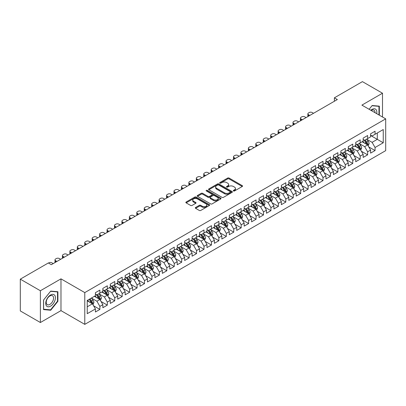 <?xml version="1.0" encoding="UTF-8"?>
<svg xmlns="http://www.w3.org/2000/svg" width="406" height="406" viewBox="0 0 406 406"><rect width="100%" height="100%" fill="white"/><g stroke="black" fill="none" stroke-linecap="round" stroke-linejoin="round"><path stroke-width="0.61" d="M233.475 190.967A0.721 0.416 0 0 0 234.501 190.967L242.255 186.491A1.03 0.594 0 0 0 242.56 186.07A1.03 0.594 0 0 0 242.255 185.649L229.116 178.061A1.03 0.594 0 0 0 227.654 178.061L219.9 182.538A0.721 0.416 0 0 0 219.687 182.832A0.721 0.416 0 0 0 219.9 183.126A0.721 0.416 0 0 0 220.92 183.126L221.925 182.548A3.304 1.908 0 0 1 226.599 182.548L227.69 183.182A3.304 1.908 0 0 1 228.659 184.532A3.304 1.908 0 0 1 227.69 185.877L226.69 186.455A0.721 0.416 0 0 0 226.477 186.755A0.721 0.416 0 0 0 226.69 187.049A0.721 0.416 0 0 0 227.71 187.049L228.715 186.471A3.304 1.908 0 0 1 233.384 186.471L234.48 187.1A3.304 1.908 0 0 1 235.45 188.45A3.304 1.908 0 0 1 234.48 189.8L233.475 190.378A0.721 0.416 0 0 0 233.267 190.673A0.721 0.416 0 0 0 233.475 190.967L233.475 190.378M195.606 207.481A1.03 0.594 0 0 0 195.306 207.902A1.03 0.594 0 0 0 195.606 208.324L199.295 210.45A1.03 0.594 0 0 0 200.752 210.45L209.369 205.477A1.03 0.594 0 0 0 209.669 205.055A1.03 0.594 0 0 0 209.369 204.634L196.225 197.047A1.03 0.594 0 0 0 194.768 197.047L186.151 202.021A1.03 0.594 0 0 0 185.852 202.442A1.03 0.594 0 0 0 186.151 202.863L190.607 205.436A1.03 0.594 0 0 0 192.068 205.436L195.753 203.304A1.03 0.594 0 0 0 196.057 202.883A1.03 0.594 0 0 0 195.753 202.462L193.545 201.188A2.761 1.594 0 0 1 192.733 200.062A2.761 1.594 0 0 1 194.438 198.59A2.761 1.594 0 0 1 197.448 198.935L206.101 203.929A2.761 1.594 0 0 1 206.908 205.055A2.761 1.594 0 0 1 205.203 206.527A2.761 1.594 0 0 1 202.193 206.182L200.752 205.35A1.03 0.594 0 0 0 199.295 205.35L195.606 207.481L195.606 208.324L199.295 206.207L199.295 205.35M40.382 290.747L40.382 322.521L60.981 310.631L60.981 278.851L40.382 290.747L20.3 279.155L48.339 262.966L51.313 264.682L337.356 99.536L334.382 97.821L334.382 101.256M60.981 278.851L84.783 292.594L385.7 118.862L385.7 150.636L84.783 324.369L84.783 292.594M382.503 117.014L382.503 93.223L361.898 105.118L385.7 118.862M382.503 93.223L362.421 81.631L334.382 97.821M221.996 197.341A1.03 0.594 0 0 0 223.457 197.341L232.07 192.368A1.03 0.594 0 0 0 232.374 191.947A1.03 0.594 0 0 0 232.07 191.525L218.93 183.938A1.03 0.594 0 0 0 217.469 183.938L208.857 188.912A1.03 0.594 0 0 0 208.552 189.333A1.03 0.594 0 0 0 208.857 189.754L221.996 197.341M206.629 191.124A0.721 0.416 0 0 1 207.359 191.226L207.359 190.368L220.722 198.082A1.03 0.594 0 0 1 221.021 198.504A1.03 0.594 0 0 1 220.722 198.925L212.105 203.898A1.03 0.594 0 0 1 210.643 203.898L197.504 196.311L197.504 195.469A1.03 0.594 0 0 0 197.204 195.89A1.03 0.594 0 0 0 197.504 196.311M197.504 195.469L201.193 193.337A1.03 0.594 0 0 1 202.65 193.337L207.979 196.418A1.03 0.594 0 0 0 209.44 196.418L211.886 195.002A1.03 0.594 0 0 0 212.191 194.581A1.03 0.594 0 0 0 211.886 194.159L206.339 190.957A0.721 0.416 0 0 1 206.126 190.663A0.721 0.416 0 0 1 206.573 190.277A0.721 0.416 0 0 1 207.359 190.368M370.602 135.477L377.296 139.344L377.296 132.985L383.244 129.55L375.063 134.274L375.063 131.224L370.602 133.802L370.602 136.852L367.628 138.568L367.628 135.523L363.167 138.096L363.167 141.146L360.188 142.861L360.188 139.816L355.727 142.389L355.727 145.439L352.753 147.155L352.753 144.11L348.292 146.683L348.292 149.733L345.313 151.453L345.313 148.403L340.852 150.976L340.852 154.026L337.878 155.747L337.878 152.697L333.417 155.275L333.417 158.32L330.438 160.04L330.438 156.99L325.977 159.568L325.977 162.613L323.003 164.334L323.003 161.284L318.543 163.862L318.543 166.912L315.563 168.627L315.563 165.577L311.103 168.155L311.103 171.205L308.129 172.92L308.129 169.87L303.668 172.448L303.668 175.499L300.689 177.214L300.689 174.164L296.228 176.742L296.228 179.792L293.254 181.507L293.254 178.462L288.793 181.035L288.793 184.085L285.814 185.801L285.814 182.756L281.353 185.329L281.353 188.379L278.379 190.094L278.379 187.049L273.918 189.622L273.918 192.672L270.939 194.393L270.939 191.343L266.478 193.916L266.478 196.966L263.504 198.686L263.504 195.636L259.043 198.214L259.043 201.259L256.064 202.98L256.064 199.93L251.603 202.508L251.603 205.553L248.629 207.273L248.629 204.223L244.168 206.801L244.168 209.851L241.189 211.567L241.189 208.517L236.728 211.095L236.728 214.145L233.754 215.86L233.754 212.81L229.294 215.388L229.294 218.438L226.315 220.153L226.315 217.103L221.854 219.682L221.854 222.732L218.88 224.447L218.88 221.402L214.419 223.975L214.419 227.025L211.44 228.74L211.44 225.695L206.979 228.268L206.979 231.318L204.005 233.034L204.005 229.989L199.544 232.562L199.544 235.612L196.565 237.332L196.565 234.282L192.104 236.855L192.104 239.905L189.13 241.626L189.13 238.576L184.669 241.154L184.669 244.199L181.69 245.919L181.69 242.869L177.229 245.447L177.229 248.492L174.255 250.213L174.255 247.163L169.794 249.741L169.794 252.786L166.815 254.506L166.815 251.456L162.354 254.034L162.354 257.084L159.38 258.8L159.38 255.75L154.919 258.328L154.919 261.378L151.94 263.093L151.94 260.043L147.48 262.621L147.48 265.671L144.506 267.387L144.506 264.336L140.045 266.915L140.045 269.965L137.066 271.68L137.066 268.635L132.605 271.208L132.605 274.258L129.631 275.973L129.631 272.928L125.17 275.501L125.17 278.552L122.191 280.272L122.191 277.222L117.73 279.795L117.73 282.845L114.756 284.565L114.756 281.515L110.295 284.093L110.295 287.138L107.316 288.859L107.316 285.809L102.855 288.387L102.855 291.432L99.881 293.152L99.881 290.102L95.42 292.68L95.42 295.725L87.234 300.45L87.234 313.676L95.42 308.951L92.441 303.8L87.234 300.795M383.244 129.55L383.244 142.775L375.063 147.5L372.089 142.349L366.699 139.233M368.78 146.921L375.063 150.55L375.063 147.5M375.063 150.55L370.602 153.128L370.602 150.078L367.628 151.793L364.654 146.642L359.259 143.531M361.345 151.215L367.628 154.843L367.628 151.793M367.628 154.843L363.167 157.421L363.167 154.371L360.188 156.087L357.214 150.936L351.824 147.825M353.905 155.508L360.188 159.137L360.188 156.087M360.188 159.137L355.727 161.715L355.727 158.665L352.753 160.38L349.779 155.229L344.384 152.118M346.47 159.802L352.753 163.43L352.753 160.38M352.753 163.43L348.292 166.008L348.292 162.958L345.313 164.679L342.339 159.522L336.95 156.411M339.03 164.095L345.313 167.724L345.313 164.679M345.313 167.724L340.852 170.302L340.852 167.252L337.878 168.972L334.904 163.816L329.51 160.705M331.595 168.388L337.878 172.017L337.878 168.972M337.878 172.017L333.417 174.595L333.417 171.545L330.438 173.266L327.464 168.109L322.075 164.998M324.155 172.687L330.438 176.316L330.438 173.266M330.438 176.316L325.977 178.889L325.977 175.839L323.003 177.559L320.029 172.408L314.635 169.292M316.721 176.98L323.003 180.609L323.003 177.559M323.003 180.609L318.543 183.182L318.543 180.137L315.563 181.852L312.59 176.701L307.2 173.585M309.281 181.274L315.563 184.903L315.563 181.852M315.563 184.903L311.103 187.476L311.103 184.431L308.129 186.146L305.155 180.995L299.76 177.879M301.846 185.567L308.129 189.196L308.129 186.146M308.129 189.196L303.668 191.769L303.668 188.724L300.689 190.439L297.715 185.288L292.325 182.172M294.406 189.861L300.689 193.489L300.689 190.439M300.689 193.489L296.228 196.068L296.228 193.017L293.254 194.733L290.28 189.582L284.885 186.471M286.971 194.154L293.254 197.783L293.254 194.733M293.254 197.783L288.793 200.361L288.793 197.311L285.814 199.026L282.84 193.875L277.45 190.764M279.531 198.448L285.814 202.076L285.814 199.026M285.814 202.076L281.353 204.654L281.353 201.604L278.379 203.32L275.405 198.169L270.01 195.058M272.096 202.741L278.379 206.37L278.379 203.32M278.379 206.37L273.918 208.948L273.918 205.898L270.939 207.618L267.965 202.462L262.575 199.351M264.656 207.035L270.939 210.663L270.939 207.618M270.939 210.663L266.478 213.241L266.478 210.191L263.504 211.912L260.53 206.755L255.135 203.645M257.221 211.328L263.504 214.957L263.504 211.912M263.504 214.957L259.043 217.535L259.043 214.485L256.064 216.205L253.09 211.049L247.701 207.938M249.781 215.627L256.064 219.255L256.064 216.205M256.064 219.255L251.603 221.828L251.603 218.778L248.629 220.499L245.655 215.347L240.261 212.231M242.346 219.92L248.629 223.549L248.629 220.499M248.629 223.549L244.168 226.122L244.168 223.077L241.189 224.792L238.215 219.641L232.826 216.525M234.907 224.213L241.189 227.842L241.189 224.792M241.189 227.842L236.728 230.415L236.728 227.37L233.754 229.085L230.781 223.934L225.386 220.818M227.472 228.507L233.754 232.136L233.754 229.085M233.754 232.136L229.294 234.709L229.294 231.664L226.315 233.379L223.341 228.228L217.951 225.112M220.032 232.8L226.315 236.429L226.315 233.379M226.315 236.429L221.854 239.007L221.854 235.957L218.88 237.672L215.906 232.521L210.511 229.41M212.597 237.094L218.88 240.722L218.88 237.672M218.88 240.722L214.419 243.301L214.419 240.25L211.44 241.966L208.466 236.815L203.076 233.704M205.157 241.387L211.44 245.016L211.44 241.966M211.44 245.016L206.979 247.594L206.979 244.544L204.005 246.259L201.031 241.108L195.636 237.997M197.722 245.681L204.005 249.309L204.005 246.259M204.005 249.309L199.544 251.887L199.544 248.837L196.565 250.558L193.591 245.402L188.201 242.291M190.282 249.974L196.565 253.603L196.565 250.558M196.565 253.603L192.104 256.181L192.104 253.131L189.13 254.851L186.156 249.695L180.761 246.584M182.847 254.268L189.13 257.896L189.13 254.851M189.13 257.896L184.669 260.474L184.669 257.424L181.69 259.145L178.716 253.989L173.326 250.878M175.407 258.566L181.69 262.19L181.69 259.145M181.69 262.19L177.229 264.768L177.229 261.718L174.255 263.438L171.281 258.287L165.887 255.171M167.972 262.86L174.255 266.488L174.255 263.438M174.255 266.488L169.794 269.061L169.794 266.016L166.815 267.732L163.841 262.58L158.452 259.464M160.532 267.153L166.815 270.782L166.815 267.732M166.815 270.782L162.354 273.355L162.354 270.31L159.38 272.025L156.406 266.874L151.012 263.758M153.098 271.447L159.38 275.075L159.38 272.025M159.38 275.075L154.919 277.648L154.919 274.603L151.94 276.319L148.966 271.167L143.577 268.051M145.658 275.74L151.94 279.369L151.94 276.319M151.94 279.369L147.48 281.947L147.48 278.897L144.506 280.612L141.532 275.461L136.137 272.345M138.223 280.033L144.506 283.662L144.506 280.612M144.506 283.662L140.045 286.24L140.045 283.19L137.066 284.905L134.092 279.754L128.702 276.643M130.783 284.327L137.066 287.955L137.066 284.905M137.066 287.955L132.605 290.534L132.605 287.484L129.631 289.199L126.657 284.048L121.262 280.937M123.348 288.62L129.631 292.249L129.631 289.199M129.631 292.249L125.17 294.827L125.17 291.777L122.191 293.497L119.217 288.341L113.827 285.23M115.908 292.914L122.191 296.542L122.191 293.497M122.191 296.542L117.73 299.12L117.73 296.07L114.756 297.791L111.782 292.635L106.387 289.524M108.473 297.207L114.756 300.836L114.756 297.791M114.756 300.836L110.295 303.414L110.295 300.364L107.316 302.084L104.342 296.928L98.952 293.817M101.033 301.506L107.316 305.129L107.316 302.084M107.316 305.129L102.855 307.707L102.855 304.657L99.881 306.378L96.907 301.227L91.512 298.111M93.598 305.799L99.881 309.428L99.881 306.378M99.881 309.428L95.42 312.001L95.42 308.951M95.42 294.01L96.907 294.868L99.881 293.152M87.234 306.804L92.441 303.8M102.855 289.717L104.342 290.574L107.316 288.859M96.907 301.227L99.881 299.506L94.375 296.329M102.855 304.657L99.881 299.506M110.295 285.423L111.782 286.281L114.756 284.565M104.342 296.928L107.316 295.213L101.815 292.036M110.295 300.364L107.316 295.213M117.73 281.13L119.217 281.987L122.191 280.272M111.782 292.635L114.756 290.919L109.25 287.742M117.73 296.07L114.756 290.919M125.17 276.836L126.657 277.694L129.631 275.973M119.217 288.341L122.191 286.626L116.689 283.449M125.17 291.777L122.191 286.626M132.605 272.543L134.092 273.4L137.066 271.68M126.657 284.048L129.631 282.332L124.124 279.155M132.605 287.484L129.631 282.332M140.045 268.244L141.532 269.107L144.506 267.387M134.092 279.754L137.066 278.039L131.564 274.857M140.045 283.19L137.066 278.039M147.48 263.951L148.966 264.813L151.94 263.093M141.532 275.461L144.506 273.74L138.999 270.563M147.48 278.897L144.506 273.74M154.919 259.657L156.406 260.515L159.38 258.8M148.966 271.167L151.94 269.447L146.439 266.27M154.919 274.603L151.94 269.447M162.354 255.364L163.841 256.222L166.815 254.506M156.406 266.874L159.38 265.154L153.874 261.977M162.354 270.31L159.38 265.154M169.794 251.07L171.281 251.928L174.255 250.213M163.841 262.58L166.815 260.86L161.314 257.683M169.794 266.016L166.815 260.86M177.229 246.777L178.716 247.635L181.69 245.919M171.281 258.287L174.255 256.567L168.749 253.39M177.229 261.718L174.255 256.567M184.669 242.483L186.156 243.341L189.13 241.626M178.716 253.989L181.69 252.273L176.189 249.096M184.669 257.424L181.69 252.273M192.104 238.19L193.591 239.048L196.565 237.332M186.156 249.695L189.13 247.98L183.624 244.803M192.104 253.131L189.13 247.98M199.544 233.897L201.031 234.754L204.005 233.034M193.591 245.402L196.565 243.686L191.064 240.509M199.544 248.837L196.565 243.686M206.979 229.603L208.466 230.461L211.44 228.74M201.031 241.108L204.005 239.393L198.498 236.216M206.979 244.544L204.005 239.393M214.419 225.305L215.906 226.167L218.88 224.447M208.466 236.815L211.44 235.099L205.938 231.917M214.419 240.25L211.44 235.099M221.854 221.011L223.341 221.874L226.315 220.153M215.906 232.521L218.88 230.801L213.373 227.624M221.854 235.957L218.88 230.801M229.294 216.718L230.781 217.575L233.754 215.86M223.341 228.228L226.315 226.507L220.813 223.33M229.294 231.664L226.315 226.507M236.728 212.424L238.215 213.282L241.189 211.567M230.781 223.934L233.754 222.214L228.248 219.037M236.728 227.37L233.754 222.214M244.168 208.131L245.655 208.988L248.629 207.273M238.215 219.641L241.189 217.92L235.688 214.744M244.168 223.077L241.189 217.92M251.603 203.837L253.09 204.695L256.064 202.98M245.655 215.347L248.629 213.627L243.123 210.45M251.603 218.778L248.629 213.627M259.043 199.544L260.53 200.402L263.504 198.686M253.09 211.049L256.064 209.334L250.563 206.157M259.043 214.485L256.064 209.334M266.478 195.25L267.965 196.108L270.939 194.393M260.53 206.755L263.504 205.04L257.998 201.863M266.478 210.191L263.504 205.04M273.918 190.957L275.405 191.815L278.379 190.094M267.965 202.462L270.939 200.747L265.438 197.57M273.918 205.898L270.939 200.747M281.353 186.664L282.84 187.521L285.814 185.801M275.405 198.169L278.379 196.453L272.873 193.276M281.353 201.604L278.379 196.453M288.793 182.365L290.28 183.228L293.254 181.507M282.84 193.875L285.814 192.16L280.313 188.978M288.793 197.311L285.814 192.16M296.228 178.072L297.715 178.934L300.689 177.214M290.28 189.582L293.254 187.866L287.747 184.684M296.228 193.017L293.254 187.866M303.668 173.778L305.155 174.641L308.129 172.92M297.715 185.288L300.689 183.568L295.187 180.391M303.668 188.724L300.689 183.568M311.103 169.485L312.59 170.342L315.563 168.627M305.155 180.995L308.129 179.274L302.622 176.097M311.103 184.431L308.129 179.274M318.543 165.191L320.029 166.049L323.003 164.334M312.59 176.701L315.563 174.981L310.062 171.804M318.543 180.137L315.563 174.981M325.977 160.898L327.464 161.755L330.438 160.04M320.029 172.408L323.003 170.687L317.497 167.511M325.977 175.839L323.003 170.687M333.417 156.604L334.904 157.462L337.878 155.747M327.464 168.109L330.438 166.394L324.937 163.217M333.417 171.545L330.438 166.394M340.852 152.311L342.339 153.169L345.313 151.453M334.904 163.816L337.878 162.101L332.372 158.924M340.852 167.252L337.878 162.101M348.292 148.017L349.779 148.875L352.753 147.155M342.339 159.522L345.313 157.807L339.812 154.63M348.292 162.958L345.313 157.807M355.727 143.724L357.214 144.582L360.188 142.861M349.779 155.229L352.753 153.514L347.247 150.337M355.727 158.665L352.753 153.514M363.167 139.431L364.654 140.288L367.628 138.568M357.214 150.936L360.188 149.22L354.687 146.038M363.167 154.371L360.188 149.22M370.602 135.132L372.089 135.995L375.063 134.274M364.654 146.642L367.628 144.927L362.122 141.745M370.602 150.078L367.628 144.927M20.3 279.155L20.3 310.93L40.382 322.521M60.981 310.631L84.783 324.369M372.089 142.349L377.296 139.344L383.244 142.775M379.341 115.187L379.341 106.154L372.165 105.514L369.125 109.29L372.013 105.722L378.971 106.347L378.971 114.974M57.896 301.308L57.896 291.736L50.72 291.097L43.543 300.024L43.543 309.595L50.72 310.235L57.896 301.308L57.525 301.095M233.765 191.069L234.48 190.658A3.304 1.908 0 0 0 235.45 189.308L235.45 188.45M228.659 184.532L228.659 185.39A3.304 1.908 0 0 1 227.69 186.735L226.974 187.151M242.24 186.496L229.116 178.919A1.03 0.594 0 0 0 227.654 178.919L220.189 183.228M232.059 192.378L218.93 184.796A1.03 0.594 0 0 0 217.469 184.796L208.872 189.764L208.857 188.912M230.248 192.241A0.721 0.416 0 0 0 230.461 191.947A0.721 0.416 0 0 0 230.248 191.652L218.712 184.994A0.721 0.416 0 0 0 217.692 184.994L216.631 185.603A3.304 1.908 0 0 0 215.662 186.953A3.304 1.908 0 0 0 216.631 188.303L224.518 192.855A3.304 1.908 0 0 0 229.187 192.855L230.248 192.241L230.248 193.104A0.721 0.416 0 0 0 230.461 192.804L230.461 191.947M215.662 186.953L215.662 187.811A3.304 1.908 0 0 0 216.631 189.16L216.631 188.303M230.248 193.104L229.187 193.713A3.304 1.908 0 0 1 224.518 193.713L216.631 189.16M197.519 196.316L201.193 194.195L201.193 193.337M212.191 194.581L212.191 195.438A1.03 0.594 0 0 1 211.886 195.865L209.44 197.275A1.03 0.594 0 0 1 207.979 197.275L202.65 194.195A1.03 0.594 0 0 0 201.193 194.195M207.359 191.226L220.707 198.93M213.51 199.61A2.761 1.594 0 0 0 216.52 199.955A2.761 1.594 0 0 0 218.225 198.478A2.761 1.594 0 0 0 217.418 197.352L214.368 195.596A1.03 0.594 0 0 0 212.906 195.596L210.465 197.006A1.03 0.594 0 0 0 210.161 197.428A1.03 0.594 0 0 0 210.465 197.849L213.51 199.61L213.51 200.468A2.761 1.594 0 0 0 216.52 200.813A2.761 1.594 0 0 0 218.225 199.341L218.225 198.478M210.161 197.428L210.161 198.285A1.03 0.594 0 0 0 210.465 198.707L210.465 197.849M213.51 200.468L210.465 198.707M206.908 205.055L206.908 205.913A2.761 1.594 0 0 1 205.203 207.39A2.761 1.594 0 0 1 202.193 207.04L200.752 206.207A1.03 0.594 0 0 0 199.295 206.207M192.733 200.062L192.733 200.919A2.761 1.594 0 0 0 193.545 202.046L193.545 201.188M195.753 202.462L195.753 203.304L193.545 202.046M209.354 205.487L196.225 197.905A1.03 0.594 0 0 0 194.768 197.905L186.166 202.873M49.958 309.798L50.72 310.235M368.176 145.876L369.1 143.628A2.786 1.609 -120 0 0 368.212 141.252L366.628 139.146M309.803 115.446L308.484 114.685A2.106 1.213 0 0 1 307.87 113.827A2.106 1.213 0 0 1 308.484 112.969L309.23 112.538A2.106 1.213 0 0 1 312.204 112.538L313.518 113.299M364.111 142.897L362.913 141.293M308.042 116.461A2.106 1.213 180 0 1 307.87 115.974L307.87 113.827M367.1 144.622L367.592 143.744A2.786 1.609 -120 0 0 366.796 142.07L365.217 139.958M364.314 140.09L366.268 142.699A1.421 0.822 60 0 1 366.527 143.13L367.592 143.744M363.827 139.811L365.902 142.587A2.786 1.609 60 0 1 366.704 144.262L366.76 144.424M360.741 150.169L361.66 147.921A2.786 1.609 -120 0 0 360.772 145.546L359.193 143.44M302.363 119.74L301.049 118.978A2.106 1.213 0 0 1 300.43 118.121A2.106 1.213 0 0 1 301.049 117.263L301.79 116.832A2.106 1.213 0 0 1 304.764 116.832L306.083 117.593M356.676 147.19L355.473 145.587M300.607 120.755A2.106 1.213 180 0 1 300.43 120.267L300.43 118.121M359.665 148.916L360.158 148.038A2.786 1.609 -120 0 0 359.361 146.363L357.777 144.257M356.879 144.384L358.828 146.992A1.421 0.822 60 0 1 359.087 147.424L360.158 148.038M356.387 144.105L358.468 146.881A2.786 1.609 60 0 1 359.264 148.555L359.32 148.718M353.301 154.468L354.225 152.214A2.786 1.609 -120 0 0 353.337 149.839L351.753 147.733M294.929 124.033L293.609 123.277A2.106 1.213 0 0 1 292.995 122.414A2.106 1.213 0 0 1 293.609 121.556L294.355 121.125A2.106 1.213 0 0 1 297.329 121.125L298.643 121.886M349.236 151.484L348.038 149.88M293.168 125.048A2.106 1.213 180 0 1 292.995 124.561L292.995 122.414M352.225 153.209L352.718 152.336A2.786 1.609 -120 0 0 351.921 150.656L350.342 148.55M349.439 148.682L351.393 151.286A1.421 0.822 60 0 1 351.652 151.717L352.718 152.336M348.952 148.398L351.028 151.174A2.786 1.609 60 0 1 351.829 152.849L351.885 153.011M376.702 113.665A6.836 3.948 120 0 0 376.2 109.787A6.836 3.948 120 0 0 370.825 110.27M374.992 112.68A5.176 2.989 120 0 0 374.505 110.66A5.176 2.989 120 0 0 373.926 110.122A5.176 2.989 120 0 0 371.175 110.473M378.509 106.078L378.971 106.347M46.386 305.789A6.836 3.948 120 0 0 52.988 304.018A6.836 3.948 120 0 0 54.759 295.37A6.836 3.948 120 0 0 48.152 297.141A6.836 3.948 120 0 0 46.386 305.789M46.72 304.13A5.176 2.989 120 0 0 47.304 304.673A5.176 2.989 120 0 0 52.12 302.257A5.176 2.989 120 0 0 53.064 296.243A5.176 2.989 120 0 0 52.481 295.705A5.176 2.989 120 0 0 47.664 298.121A5.176 2.989 120 0 0 46.72 304.13M50.572 291.31L57.525 291.929L57.525 301.201L50.572 309.854L43.615 309.23L43.615 299.958L50.557 291.3M57.063 291.665L57.525 291.929M345.866 158.761L346.785 156.508A2.786 1.609 -120 0 0 345.897 154.138L344.318 152.027M287.489 128.326L286.174 127.57A2.106 1.213 0 0 1 285.555 126.708A2.106 1.213 0 0 1 286.174 125.85L286.915 125.424A2.106 1.213 0 0 1 289.889 125.424L291.209 126.18M341.801 155.777L340.598 154.173M285.733 129.341A2.106 1.213 180 0 1 285.555 128.854L285.555 126.708M344.79 157.503L345.283 156.63A2.786 1.609 -120 0 0 344.486 154.95L342.903 152.844M342.004 152.976L343.953 155.579A1.421 0.822 60 0 1 344.212 156.011L345.283 156.63M341.512 152.692L343.593 155.468A2.786 1.609 60 0 1 344.389 157.142L344.445 157.305M338.426 163.055L339.35 160.801A2.786 1.609 -120 0 0 338.462 158.431L336.878 156.32M280.054 132.62L278.734 131.864A2.106 1.213 0 0 1 278.12 131.001A2.106 1.213 0 0 1 278.734 130.143L279.48 129.717A2.106 1.213 0 0 1 282.454 129.717L283.769 130.473M334.361 160.071L333.164 158.467M278.293 133.635A2.106 1.213 180 0 1 278.12 133.153L278.12 131.001M337.35 161.796L337.843 160.923A2.786 1.609 -120 0 0 337.046 159.243L335.468 157.137M334.564 157.269L336.518 159.873A1.421 0.822 60 0 1 336.777 160.304L337.843 160.923M334.077 156.985L336.153 159.761A2.786 1.609 60 0 1 336.955 161.436L337.01 161.598M330.991 167.348L331.91 165.095A2.786 1.609 -120 0 0 331.022 162.725L329.444 160.614M272.614 136.918L271.299 136.157A2.106 1.213 0 0 1 270.68 135.299A2.106 1.213 0 0 1 271.299 134.437L272.04 134.01A2.106 1.213 0 0 1 275.014 134.01L276.334 134.767M326.926 164.364L325.724 162.76M270.858 137.928A2.106 1.213 180 0 1 270.68 137.446L270.68 135.299M329.916 166.09L330.408 165.217A2.786 1.609 -120 0 0 329.611 163.542L328.028 161.431M327.129 161.563L329.078 164.166A1.421 0.822 60 0 1 329.337 164.597L330.408 165.217M326.637 161.278L328.718 164.054A2.786 1.609 60 0 1 329.515 165.729L329.57 165.892M323.552 171.642L324.475 169.393A2.786 1.609 -120 0 0 323.587 167.018L322.004 164.907M265.179 141.212L263.859 140.451A2.106 1.213 0 0 1 263.245 139.593A2.106 1.213 0 0 1 263.859 138.73L264.605 138.304A2.106 1.213 0 0 1 267.579 138.304L268.894 139.065M319.486 168.657L318.289 167.054M263.418 142.222A2.106 1.213 180 0 1 263.245 141.74L263.245 139.593M322.476 170.383L322.968 169.51A2.786 1.609 -120 0 0 322.171 167.835L320.593 165.724M319.689 165.856L321.643 168.46A1.421 0.822 60 0 1 321.902 168.891L322.968 169.51M319.202 165.572L321.278 168.348A2.786 1.609 60 0 1 322.08 170.028L322.136 170.185M316.117 175.935L317.035 173.687A2.786 1.609 -120 0 0 316.147 171.312L314.569 169.2M257.739 145.505L256.425 144.744A2.106 1.213 0 0 1 255.805 143.886A2.106 1.213 0 0 1 256.425 143.029L257.165 142.597A2.106 1.213 0 0 1 260.139 142.597L261.459 143.359M312.052 172.951L310.849 171.347M255.983 146.52A2.106 1.213 180 0 1 255.805 146.033L255.805 143.886M315.041 174.676L315.533 173.804A2.786 1.609 -120 0 0 314.736 172.129L313.153 170.018M312.255 170.15L314.203 172.753A1.421 0.822 60 0 1 314.462 173.184L315.533 173.804M311.762 169.865L313.843 172.641A2.786 1.609 60 0 1 314.64 174.321L314.696 174.478M308.677 180.228L309.6 177.98A2.786 1.609 -120 0 0 308.712 175.605L307.129 173.499M250.304 149.799L248.985 149.038A2.106 1.213 0 0 1 248.37 148.18A2.106 1.213 0 0 1 248.985 147.322L249.731 146.891A2.106 1.213 0 0 1 252.705 146.891L254.019 147.652M304.612 177.244L303.414 175.646M248.543 150.814A2.106 1.213 180 0 1 248.37 150.327L248.37 148.18M307.601 178.975L308.093 178.097A2.786 1.609 -120 0 0 307.296 176.422L305.718 174.311M304.815 174.443L306.769 177.046A1.421 0.822 60 0 1 307.027 177.478L308.093 178.097M304.327 174.159L306.403 176.935A2.786 1.609 60 0 1 307.205 178.615L307.261 178.777M301.242 184.522L302.16 182.274A2.786 1.609 -120 0 0 301.272 179.899L299.694 177.792M242.864 154.092L241.55 153.331A2.106 1.213 0 0 1 240.931 152.473A2.106 1.213 0 0 1 241.55 151.616L242.291 151.184A2.106 1.213 0 0 1 245.265 151.184L246.584 151.945M297.177 181.543L295.974 179.939M241.108 155.107A2.106 1.213 180 0 1 240.931 154.62L240.931 152.473M300.166 183.268L300.658 182.39A2.786 1.609 -120 0 0 299.861 180.716L298.278 178.604M297.38 178.736L299.329 181.345A1.421 0.822 60 0 1 299.587 181.776L300.658 182.39M296.887 178.452L298.968 181.228A2.786 1.609 60 0 1 299.765 182.908L299.821 183.07M293.802 188.815L294.726 186.567A2.786 1.609 -120 0 0 293.837 184.192L292.254 182.086M235.429 158.386L234.11 157.624A2.106 1.213 0 0 1 233.496 156.767A2.106 1.213 0 0 1 234.11 155.909L234.856 155.478A2.106 1.213 0 0 1 237.83 155.478L239.144 156.239M289.737 185.836L288.539 184.233M233.668 159.401A2.106 1.213 180 0 1 233.496 158.913L233.496 156.767M292.726 187.562L293.218 186.684A2.786 1.609 -120 0 0 292.421 185.009L290.843 182.898M289.94 183.03L291.894 185.638A1.421 0.822 60 0 1 292.153 186.07L293.218 186.684M289.453 182.751L291.528 185.527A2.786 1.609 60 0 1 292.33 187.202L292.386 187.364M286.367 193.109L287.286 190.861A2.786 1.609 -120 0 0 286.397 188.485L284.819 186.379M227.989 162.679L226.675 161.918A2.106 1.213 0 0 1 226.056 161.06A2.106 1.213 0 0 1 226.675 160.203L227.416 159.771A2.106 1.213 0 0 1 230.39 159.771L231.709 160.532M282.302 190.13L281.099 188.526M226.233 163.694A2.106 1.213 180 0 1 226.056 163.207L226.056 161.06M285.291 191.855L285.783 190.977A2.786 1.609 -120 0 0 284.987 189.303L283.403 187.196M282.505 187.323L284.454 189.932A1.421 0.822 60 0 1 284.713 190.363L285.783 190.977M282.013 187.044L284.093 189.82A2.786 1.609 60 0 1 284.89 191.495L284.946 191.657M278.927 197.407L279.851 195.154A2.786 1.609 -120 0 0 278.963 192.779L277.379 190.673M220.554 166.973L219.235 166.211A2.106 1.213 0 0 1 218.621 165.354A2.106 1.213 0 0 1 219.235 164.496L219.981 164.065A2.106 1.213 0 0 1 222.955 164.065L224.269 164.826M274.862 194.423L273.664 192.82M218.793 167.988A2.106 1.213 180 0 1 218.621 167.5L218.621 165.354M277.851 196.149L278.343 195.276A2.786 1.609 -120 0 0 277.547 193.596L275.968 191.49M275.065 191.622L277.019 194.225A1.421 0.822 60 0 1 277.278 194.657L278.343 195.276M274.578 191.338L276.653 194.114A2.786 1.609 60 0 1 277.455 195.788L277.511 195.951M271.492 201.701L272.411 199.447A2.786 1.609 -120 0 0 271.523 197.077L269.944 194.966M213.114 171.266L211.8 170.51A2.106 1.213 0 0 1 211.181 169.647A2.106 1.213 0 0 1 211.8 168.789L212.541 168.363A2.106 1.213 0 0 1 215.515 168.363L216.834 169.119M267.427 198.717L266.224 197.113M211.359 172.281A2.106 1.213 180 0 1 211.181 171.794L211.181 169.647M270.416 200.442L270.909 199.569A2.786 1.609 -120 0 0 270.112 197.889L268.528 195.783M267.63 195.915L269.579 198.519A1.421 0.822 60 0 1 269.838 198.95L270.909 199.569M267.138 195.631L269.219 198.407A2.786 1.609 60 0 1 270.015 200.082L270.071 200.244M264.052 205.994L264.976 203.741A2.786 1.609 -120 0 0 264.088 201.371L262.504 199.26M205.68 175.559L204.36 174.803A2.106 1.213 0 0 1 203.746 173.941A2.106 1.213 0 0 1 204.36 173.083L205.106 172.657A2.106 1.213 0 0 1 208.08 172.657L209.394 173.413M259.987 203.01L258.789 201.406M203.919 176.574A2.106 1.213 180 0 1 203.746 176.092L203.746 173.941M262.976 204.736L263.469 203.863A2.786 1.609 -120 0 0 262.672 202.183L261.094 200.077M260.19 200.209L262.144 202.812A1.421 0.822 60 0 1 262.403 203.244L263.469 203.863M259.703 199.925L261.779 202.701A2.786 1.609 60 0 1 262.58 204.375L262.636 204.538M256.617 210.288L257.536 208.034A2.786 1.609 -120 0 0 256.648 205.664L255.069 203.553M198.24 179.858L196.925 179.097A2.106 1.213 0 0 1 196.306 178.239A2.106 1.213 0 0 1 196.925 177.376L197.666 176.95A2.106 1.213 0 0 1 200.64 176.95L201.96 177.706M252.552 207.304L251.35 205.7M196.484 180.868A2.106 1.213 180 0 1 196.306 180.386L196.306 178.239M255.541 209.029L256.034 208.156A2.786 1.609 -120 0 0 255.237 206.481L253.654 204.37M252.755 204.502L254.704 207.106A1.421 0.822 60 0 1 254.963 207.537L256.034 208.156M252.263 204.218L254.344 206.994A2.786 1.609 60 0 1 255.141 208.669L255.196 208.831M249.177 214.581L250.101 212.333A2.786 1.609 -120 0 0 249.213 209.958L247.63 207.847M190.805 184.151L189.485 183.39A2.106 1.213 0 0 1 188.871 182.533A2.106 1.213 0 0 1 189.485 181.67L190.231 181.243A2.106 1.213 0 0 1 193.205 181.243L194.52 182.005M245.112 211.597L243.915 209.993M189.044 185.161A2.106 1.213 180 0 1 188.871 184.679L188.871 182.533M248.102 213.323L248.594 212.45A2.786 1.609 -120 0 0 247.797 210.775L246.219 208.664M245.315 208.796L247.269 211.399A1.421 0.822 60 0 1 247.528 211.83L248.594 212.45M244.828 208.511L246.904 211.287A2.786 1.609 60 0 1 247.706 212.967L247.761 213.125M241.743 218.875L242.661 216.626A2.786 1.609 -120 0 0 241.773 214.251L240.195 212.14M183.365 188.445L182.05 187.684A2.106 1.213 0 0 1 181.431 186.826A2.106 1.213 0 0 1 182.05 185.968L182.791 185.537A2.106 1.213 0 0 1 185.765 185.537L187.085 186.298M237.677 215.89L236.475 214.287M181.609 189.46A2.106 1.213 180 0 1 181.431 188.973L181.431 186.826M240.667 217.616L241.159 216.743A2.786 1.609 -120 0 0 240.362 215.068L238.779 212.957M237.88 213.089L239.829 215.693A1.421 0.822 60 0 1 240.088 216.124L241.159 216.743M237.388 212.805L239.469 215.581A2.786 1.609 60 0 1 240.266 217.261L240.322 217.418M234.303 223.168L235.226 220.92A2.786 1.609 -120 0 0 234.338 218.545L232.755 216.434M175.93 192.738L174.61 191.977A2.106 1.213 0 0 1 173.996 191.119A2.106 1.213 0 0 1 174.61 190.262L175.356 189.83A2.106 1.213 0 0 1 178.33 189.83L179.645 190.592M230.238 220.184L229.04 218.585M174.169 193.753A2.106 1.213 180 0 1 173.996 193.266L173.996 191.119M233.227 221.915L233.719 221.037A2.786 1.609 -120 0 0 232.922 219.362L231.344 217.251M230.441 217.383L232.394 219.986A1.421 0.822 60 0 1 232.653 220.417L233.719 221.037M229.953 217.098L232.029 219.874A2.786 1.609 60 0 1 232.831 221.554L232.887 221.712M226.868 227.461L227.786 225.213A2.786 1.609 -120 0 0 226.898 222.838L225.32 220.732M168.49 197.032L167.176 196.271A2.106 1.213 0 0 1 166.556 195.413A2.106 1.213 0 0 1 167.176 194.555L167.917 194.124A2.106 1.213 0 0 1 170.89 194.124L172.21 194.885M222.803 224.482L221.6 222.879M166.734 198.047A2.106 1.213 180 0 1 166.556 197.56L166.556 195.413M225.792 226.208L226.284 225.33A2.786 1.609 -120 0 0 225.487 223.655L223.904 221.544M223.006 221.676L224.954 224.285A1.421 0.822 60 0 1 225.213 224.716L226.284 225.33M222.513 221.392L224.594 224.168A2.786 1.609 60 0 1 225.391 225.848L225.447 226.01M219.428 231.755L220.351 229.507A2.786 1.609 -120 0 0 219.463 227.132L217.88 225.025M161.055 201.325L159.736 200.564A2.106 1.213 0 0 1 159.122 199.706A2.106 1.213 0 0 1 159.736 198.849L160.482 198.417A2.106 1.213 0 0 1 163.456 198.417L164.77 199.179M215.363 228.776L214.165 227.172M159.294 202.34A2.106 1.213 180 0 1 159.122 201.853L159.122 199.706M218.352 230.501L218.844 229.623A2.786 1.609 -120 0 0 218.047 227.949L216.469 225.837M215.566 225.969L217.52 228.578A1.421 0.822 60 0 1 217.778 229.009L218.844 229.623M215.078 225.69L217.154 228.466A2.786 1.609 60 0 1 217.956 230.141L218.012 230.303M211.993 236.048L212.911 233.8A2.786 1.609 -120 0 0 212.023 231.425L210.445 229.319M153.615 205.619L152.301 204.857A2.106 1.213 0 0 1 151.682 204A2.106 1.213 0 0 1 152.301 203.142L153.042 202.711A2.106 1.213 0 0 1 156.016 202.711L157.335 203.472M207.928 233.069L206.725 231.466M151.859 206.634A2.106 1.213 180 0 1 151.682 206.146L151.682 204M210.917 234.795L211.409 233.917A2.786 1.609 -120 0 0 210.612 232.242L209.029 230.136M208.131 230.263L210.08 232.871A1.421 0.822 60 0 1 210.338 233.303L211.409 233.917M207.639 229.984L209.719 232.76A2.786 1.609 60 0 1 210.516 234.435L210.572 234.597M204.553 240.347L205.477 238.094A2.786 1.609 -120 0 0 204.588 235.719L203.005 233.612M146.18 209.912L144.861 209.151A2.106 1.213 0 0 1 144.247 208.293A2.106 1.213 0 0 1 144.861 207.436L145.607 207.004A2.106 1.213 0 0 1 148.581 207.004L149.895 207.765M200.488 237.363L199.29 235.759M144.419 210.927A2.106 1.213 180 0 1 144.247 210.44L144.247 208.293M203.477 239.088L203.969 238.215A2.786 1.609 -120 0 0 203.173 236.536L201.594 234.429M200.691 234.561L202.645 237.165A1.421 0.822 60 0 1 202.904 237.596L203.969 238.215M200.204 234.277L202.279 237.053A2.786 1.609 60 0 1 203.081 238.728L203.137 238.89M197.118 244.64L198.037 242.387A2.786 1.609 -120 0 0 197.149 240.017L195.57 237.906M138.74 214.206L137.426 213.449A2.106 1.213 0 0 1 136.807 212.587A2.106 1.213 0 0 1 137.426 211.729L138.167 211.303A2.106 1.213 0 0 1 141.141 211.303L142.46 212.059M193.053 241.656L191.85 240.053M136.984 215.221A2.106 1.213 180 0 1 136.807 214.733L136.807 212.587M196.042 243.382L196.534 242.509A2.786 1.609 -120 0 0 195.738 240.829L194.154 238.723M193.256 238.855L195.205 241.458A1.421 0.822 60 0 1 195.464 241.89L196.534 242.509M192.764 238.571L194.844 241.347A2.786 1.609 60 0 1 195.641 243.021L195.697 243.184M189.678 248.934L190.602 246.681A2.786 1.609 -120 0 0 189.714 244.31L188.13 242.199M131.305 218.499L129.986 217.743A2.106 1.213 0 0 1 129.372 216.88A2.106 1.213 0 0 1 129.986 216.022L130.732 215.596A2.106 1.213 0 0 1 133.706 215.596L135.02 216.352M185.613 245.95L184.415 244.346M129.544 219.514A2.106 1.213 180 0 1 129.372 219.032L129.372 216.88M188.602 247.675L189.094 246.802A2.786 1.609 -120 0 0 188.298 245.122L186.719 243.016M185.816 243.148L187.77 245.752A1.421 0.822 60 0 1 188.029 246.183L189.094 246.802M185.329 242.864L187.405 245.64A2.786 1.609 60 0 1 188.206 247.315L188.262 247.477M182.243 253.227L183.162 250.974A2.786 1.609 -120 0 0 182.274 248.604L180.695 246.493M123.866 222.798L122.551 222.036A2.106 1.213 0 0 1 121.932 221.179A2.106 1.213 0 0 1 122.551 220.316L123.292 219.89A2.106 1.213 0 0 1 126.266 219.89L127.585 220.646M178.178 250.243L176.975 248.639M122.11 223.807A2.106 1.213 180 0 1 121.932 223.325L121.932 221.179M181.167 251.969L181.66 251.096A2.786 1.609 -120 0 0 180.863 249.421L179.279 247.31M178.381 247.442L180.33 250.045A1.421 0.822 60 0 1 180.589 250.477L181.66 251.096M177.889 247.158L179.97 249.934A2.786 1.609 60 0 1 180.766 251.608L180.822 251.771M174.803 257.521L175.727 255.272A2.786 1.609 -120 0 0 174.839 252.897L173.255 250.786M116.431 227.091L115.111 226.33A2.106 1.213 0 0 1 114.497 225.472A2.106 1.213 0 0 1 115.111 224.609L115.857 224.183A2.106 1.213 0 0 1 118.831 224.183L120.146 224.944M170.738 254.537L169.541 252.933M114.67 228.101A2.106 1.213 180 0 1 114.497 227.619L114.497 225.472M173.727 256.262L174.22 255.389A2.786 1.609 -120 0 0 173.423 253.714L171.845 251.603M170.941 251.735L172.895 254.339A1.421 0.822 60 0 1 173.154 254.77L174.22 255.389M170.454 251.451L172.53 254.227A2.786 1.609 60 0 1 173.332 255.902L173.387 256.064M167.368 261.814L168.287 259.566A2.786 1.609 -120 0 0 167.399 257.191L165.821 255.08M108.991 231.384L107.676 230.623A2.106 1.213 0 0 1 107.057 229.766A2.106 1.213 0 0 1 107.676 228.908L108.417 228.476A2.106 1.213 0 0 1 111.391 228.476L112.711 229.238M163.303 258.83L162.101 257.226M107.235 232.399A2.106 1.213 180 0 1 107.057 231.912L107.057 229.766M166.293 260.556L166.785 259.683A2.786 1.609 -120 0 0 165.988 258.008L164.405 255.897M163.506 256.029L165.455 258.632A1.421 0.822 60 0 1 165.714 259.064L166.785 259.683M163.014 255.744L165.095 258.52A2.786 1.609 60 0 1 165.892 260.2L165.947 260.358M159.928 266.108L160.852 263.859A2.786 1.609 -120 0 0 159.964 261.484L158.381 259.373M101.556 235.678L100.236 234.917A2.106 1.213 0 0 1 99.622 234.059A2.106 1.213 0 0 1 100.236 233.201L100.982 232.77A2.106 1.213 0 0 1 103.956 232.77L105.271 233.531M155.863 263.124L154.666 261.525M99.795 236.693A2.106 1.213 180 0 1 99.622 236.206L99.622 234.059M158.853 264.854L159.345 263.976A2.786 1.609 -120 0 0 158.548 262.301L156.97 260.19M156.066 260.322L158.02 262.926A1.421 0.822 60 0 1 158.279 263.357L159.345 263.976M155.579 260.038L157.655 262.814A2.786 1.609 60 0 1 158.457 264.494L158.513 264.651M152.494 270.401L153.412 268.153A2.786 1.609 -120 0 0 152.524 265.778L150.946 263.672M94.116 239.971L92.801 239.21A2.106 1.213 0 0 1 92.182 238.352A2.106 1.213 0 0 1 92.801 237.495L93.542 237.063A2.106 1.213 0 0 1 96.516 237.063L97.836 237.825M148.429 267.422L147.226 265.818M92.36 240.986A2.106 1.213 180 0 1 92.182 240.499L92.182 238.352M151.418 269.148L151.91 268.27A2.786 1.609 -120 0 0 151.113 266.595L149.53 264.484M148.632 264.616L150.58 267.224A1.421 0.822 60 0 1 150.839 267.655L151.91 268.27M148.139 264.331L150.22 267.107A2.786 1.609 60 0 1 151.017 268.787L151.073 268.95M145.054 274.695L145.977 272.446A2.786 1.609 -120 0 0 145.089 270.071L143.506 267.965M86.681 244.265L85.361 243.504A2.106 1.213 0 0 1 84.747 242.646A2.106 1.213 0 0 1 85.361 241.788L86.108 241.357A2.106 1.213 0 0 1 89.081 241.357L90.396 242.118M140.989 271.715L139.791 270.112M84.92 245.28A2.106 1.213 180 0 1 84.747 244.793L84.747 242.646M143.978 273.441L144.47 272.563A2.786 1.609 -120 0 0 143.673 270.888L142.095 268.777M141.192 268.909L143.145 271.518A1.421 0.822 60 0 1 143.404 271.949L144.47 272.563M140.704 268.63L142.78 271.406A2.786 1.609 60 0 1 143.582 273.081L143.638 273.243M137.619 278.988L138.537 276.74A2.786 1.609 -120 0 0 137.649 274.365L136.071 272.259M79.241 248.558L77.927 247.797A2.106 1.213 0 0 1 77.307 246.939A2.106 1.213 0 0 1 77.927 246.082L78.668 245.65A2.106 1.213 0 0 1 81.642 245.65L82.961 246.412M133.554 276.009L132.351 274.405M77.485 249.573A2.106 1.213 180 0 1 77.307 249.086L77.307 246.939M136.543 277.734L137.035 276.856A2.786 1.609 -120 0 0 136.238 275.182L134.655 273.076M133.757 273.202L135.705 275.811A1.421 0.822 60 0 1 135.964 276.242L137.035 276.856M133.264 272.923L135.345 275.699A2.786 1.609 60 0 1 136.142 277.374L136.198 277.537M130.179 283.286L131.102 281.033A2.786 1.609 -120 0 0 130.214 278.658L128.631 276.552M71.806 252.852L70.487 252.09A2.106 1.213 0 0 1 69.873 251.233A2.106 1.213 0 0 1 70.487 250.375L71.233 249.944A2.106 1.213 0 0 1 74.207 249.944L75.521 250.705M126.114 280.302L124.916 278.699M70.045 253.867A2.106 1.213 180 0 1 69.873 253.38L69.873 251.233M129.103 282.028L129.595 281.155A2.786 1.609 -120 0 0 128.798 279.475L127.22 277.369M126.317 277.501L128.271 280.104A1.421 0.822 60 0 1 128.529 280.536L129.595 281.155M125.83 277.217L127.905 279.993A2.786 1.609 60 0 1 128.707 281.668L128.763 281.83M122.744 287.58L123.663 285.327A2.786 1.609 -120 0 0 122.774 282.957L121.196 280.845M64.366 257.145L63.052 256.389A2.106 1.213 0 0 1 62.433 255.526A2.106 1.213 0 0 1 63.052 254.669L63.793 254.242A2.106 1.213 0 0 1 66.767 254.242L68.086 254.998M118.679 284.596L117.476 282.992M62.61 258.16A2.106 1.213 180 0 1 62.433 257.673L62.433 255.526M121.668 286.321L122.16 285.448A2.786 1.609 -120 0 0 121.364 283.769L119.78 281.662M118.882 281.794L120.831 284.398A1.421 0.822 60 0 1 121.089 284.829L122.16 285.448M118.39 281.51L120.47 284.286A2.786 1.609 60 0 1 121.267 285.961L121.323 286.123M115.304 291.873L116.228 289.62A2.786 1.609 -120 0 0 115.34 287.25L113.756 285.139M56.931 261.439L55.612 260.682A2.106 1.213 0 0 1 54.998 259.82A2.106 1.213 0 0 1 55.612 258.962L56.358 258.536A2.106 1.213 0 0 1 59.332 258.536L60.646 259.292M111.239 288.889L110.041 287.286M55.17 262.454A2.106 1.213 180 0 1 54.998 261.966L54.998 259.82M114.228 290.615L114.72 289.742A2.786 1.609 -120 0 0 113.924 288.062L112.345 285.956M111.442 286.088L113.396 288.691A1.421 0.822 60 0 1 113.655 289.123L114.72 289.742M110.955 285.804L113.03 288.58A2.786 1.609 60 0 1 113.832 290.254L113.888 290.417M107.869 296.167L108.788 293.914A2.786 1.609 -120 0 0 107.9 291.544L106.321 289.432M48.512 263.063L48.918 262.829A2.106 1.213 0 0 1 51.892 262.829L53.211 263.585M103.804 293.183L102.601 291.579M106.793 294.908L107.285 294.035A2.786 1.609 -120 0 0 106.489 292.361L104.905 290.249M104.007 290.381L105.956 292.985A1.421 0.822 60 0 1 106.215 293.416L107.285 294.035M103.515 290.097L105.596 292.873A2.786 1.609 60 0 1 106.392 294.548L106.448 294.71M100.429 300.46L101.353 298.212A2.786 1.609 -120 0 0 100.465 295.837L98.881 293.726M96.364 297.476L95.166 295.872M99.353 299.202L99.846 298.329A2.786 1.609 -120 0 0 99.049 296.654L97.47 294.543M96.567 294.675L98.521 297.278A1.421 0.822 60 0 1 98.78 297.71L99.846 298.329M96.08 294.391L98.156 297.167A2.786 1.609 60 0 1 98.957 298.841L99.013 299.004M92.994 304.754L93.913 302.506A2.786 1.609 -120 0 0 93.025 300.13L91.446 298.019M88.929 301.77L87.726 300.166M91.918 303.495L92.411 302.622A2.786 1.609 -120 0 0 91.614 300.947L90.03 298.836M89.335 299.242L91.081 301.572A1.421 0.822 60 0 1 91.34 302.003L92.411 302.622M89.142 299.354L90.721 301.46A2.786 1.609 60 0 1 91.517 303.14L91.573 303.297M234.48 190.658L234.48 189.8M226.69 187.049L226.69 186.455M227.69 186.735L227.69 185.877M219.9 183.126L219.9 182.538M227.654 178.919L227.654 178.061M229.116 178.919L229.116 178.061M242.255 186.491L242.255 185.649M217.469 184.796L217.469 183.938M218.93 184.796L218.93 183.938M232.07 192.368L232.07 191.525M224.518 193.713L224.518 192.855M229.187 193.713L229.187 192.855M202.65 194.195L202.65 193.337M207.979 197.275L207.979 196.418M209.44 197.275L209.44 196.418M211.886 195.865L211.886 195.002M220.722 198.925L220.722 198.082M200.752 206.207L200.752 205.35M202.193 207.04L202.193 206.182M186.151 202.863L186.151 202.021M194.768 197.905L194.768 197.047M196.225 197.905L196.225 197.047M209.369 205.477L209.369 204.634M308.484 114.685L308.484 116.207M367.278 144.724L369.079 143.683M366.796 142.07L368.212 141.252M364.74 143.257L365.902 142.587M301.049 118.978L301.049 120.501M359.838 149.017L361.644 147.977M359.361 146.363L360.772 145.546M357.3 147.551L358.468 146.881M293.609 123.277L293.609 124.794M352.403 153.311L354.205 152.27M351.921 150.656L353.337 149.839M349.865 151.844L351.028 151.174M286.174 127.57L286.174 129.088M344.963 157.604L346.77 156.564M344.486 154.95L345.897 154.138M342.425 156.137L343.593 155.468M278.734 131.864L278.734 133.381M337.528 161.898L339.33 160.857M337.046 159.243L338.462 158.431M334.991 160.431L336.153 159.761M271.299 136.157L271.299 137.675M330.088 166.191L331.895 165.151M329.611 163.542L331.022 162.725M327.551 164.729L328.718 164.054M263.859 140.451L263.859 141.968M322.653 170.484L324.455 169.444M322.171 167.835L323.587 167.018M320.116 169.023L321.278 168.348M256.425 144.744L256.425 146.261M315.213 174.778L317.02 173.738M314.736 172.129L316.147 171.312M312.676 173.316L313.843 172.641M248.985 149.038L248.985 150.56M307.778 179.076L309.58 178.031M307.296 176.422L308.712 175.605M305.241 177.61L306.403 176.935M241.55 153.331L241.55 154.853M300.338 183.37L302.145 182.324M299.861 180.716L301.272 179.899M297.801 181.903L298.968 181.228M234.11 157.624L234.11 159.147M292.904 187.663L294.705 186.623M292.421 185.009L293.837 184.192M290.366 186.197L291.528 185.527M226.675 161.918L226.675 163.44M285.464 191.957L287.27 190.916M284.987 189.303L286.397 188.485M282.926 190.49L284.093 189.82M219.235 166.211L219.235 167.734M278.029 196.25L279.83 195.21M277.547 193.596L278.963 192.779M275.491 194.784L276.653 194.114M211.8 170.51L211.8 172.027M270.589 200.544L272.396 199.503M270.112 197.889L271.523 197.077M268.051 199.077L269.219 198.407M204.36 174.803L204.36 176.321M263.154 204.837L264.956 203.797M262.672 202.183L264.088 201.371M260.616 203.37L261.779 202.701M196.925 179.097L196.925 180.614M255.714 209.131L257.521 208.09M255.237 206.481L256.648 205.664M253.177 207.669L254.344 206.994M189.485 183.39L189.485 184.908M248.279 213.424L250.081 212.384M247.797 210.775L249.213 209.958M245.742 211.962L246.904 211.287M182.05 187.684L182.05 189.201M240.839 217.717L242.646 216.677M240.362 215.068L241.773 214.251M238.302 216.256L239.469 215.581M174.61 191.977L174.61 193.5M233.404 222.016L235.206 220.971M232.922 219.362L234.338 218.545M230.867 220.549L232.029 219.874M167.176 196.271L167.176 197.793M225.964 226.309L227.771 225.264M225.487 223.655L226.898 222.838M223.427 224.843L224.594 224.168M159.736 200.564L159.736 202.086M218.529 230.603L220.331 229.563M218.047 227.949L219.463 227.132M215.992 229.136L217.154 228.466M152.301 204.857L152.301 206.38M211.09 234.896L212.896 233.856M210.612 232.242L212.023 231.425M208.552 233.43L209.719 232.76M144.861 209.151L144.861 210.673M203.655 239.19L205.456 238.149M203.173 236.536L204.588 235.719M201.117 237.723L202.279 237.053M137.426 213.449L137.426 214.967M196.215 243.483L198.021 242.443M195.738 240.829L197.149 240.017M193.677 242.017L194.844 241.347M129.986 217.743L129.986 219.26M188.78 247.777L190.581 246.736M188.298 245.122L189.714 244.31M186.242 246.31L187.405 245.64M122.551 222.036L122.551 223.554M181.34 252.07L183.147 251.03M180.863 249.421L182.274 248.604M178.802 250.609L179.97 249.934M115.111 226.33L115.111 227.847M173.905 256.364L175.707 255.323M173.423 253.714L174.839 252.897M171.368 254.902L172.53 254.227M107.676 230.623L107.676 232.141M166.465 260.657L168.272 259.617M165.988 258.008L167.399 257.191M163.928 259.195L165.095 258.52M100.236 234.917L100.236 236.439M159.03 264.956L160.832 263.91M158.548 262.301L159.964 261.484M156.493 263.489L157.655 262.814M92.801 239.21L92.801 240.733M151.59 269.249L153.397 268.204M151.113 266.595L152.524 265.778M149.053 267.782L150.22 267.107M85.361 243.504L85.361 245.026M144.155 273.542L145.957 272.502M143.673 270.888L145.089 270.071M141.618 272.076L142.78 271.406M77.927 247.797L77.927 249.32M136.715 277.836L138.522 276.796M136.238 275.182L137.649 274.365M134.178 276.369L135.345 275.699M70.487 252.09L70.487 253.613M129.281 282.129L131.082 281.089M128.798 279.475L130.214 278.658M126.743 280.663L127.905 279.993M63.052 256.389L63.052 257.906M121.841 286.423L123.647 285.382M121.364 283.769L122.774 282.957M119.303 284.956L120.47 284.286M55.612 260.682L55.612 262.2M114.406 290.716L116.207 289.676M113.924 288.062L115.34 287.25M111.868 289.25L113.03 288.58M106.966 295.01L108.772 293.969M106.489 292.361L107.9 291.544M104.428 293.548L105.596 292.873M99.531 299.303L101.333 298.263M99.049 296.654L100.465 295.837M96.993 297.842L98.156 297.167M92.091 303.597L93.898 302.556M91.614 300.947L93.025 300.13M89.553 302.135L90.721 301.46"/></g></svg>
